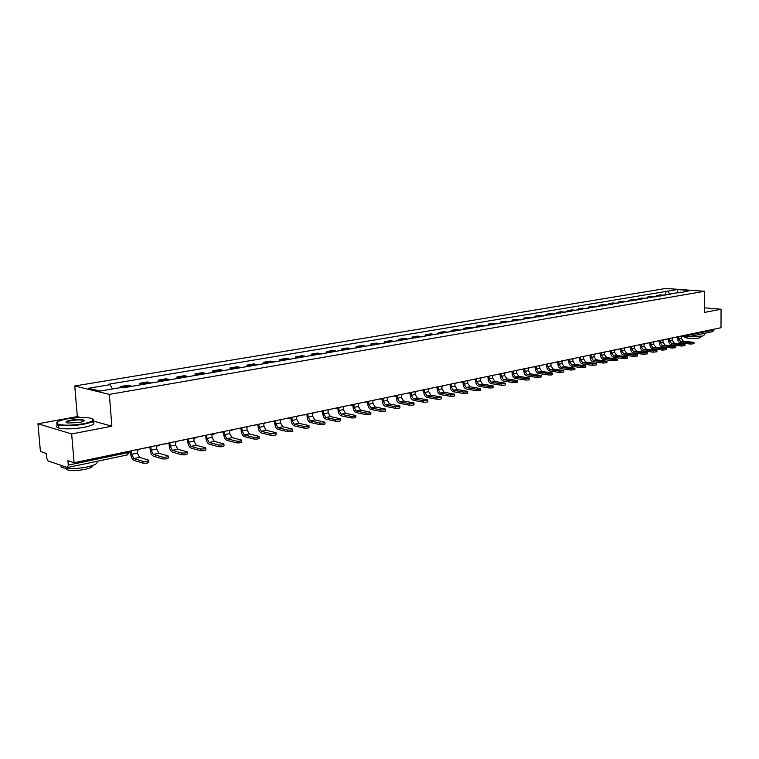 <?xml version="1.0" encoding="UTF-8"?>
<svg xmlns="http://www.w3.org/2000/svg" width="759" height="759" viewBox="0 0 759 759"><rect width="100%" height="100%" fill="white"/><g stroke="black" fill="none" stroke-linecap="round" stroke-linejoin="round"><path stroke-width="1.14" d="M37.95 423.788L71.65 433.939L74.088 462.743L721.003 327.736L721.05 309.245L704.447 312.433L704.456 291.295L665.88 288.439L74.752 385.98L77.323 416.587L37.95 423.788L40.417 451.472L46.176 453.398L46.565 457.724L48.121 460.96L67.485 467.535L68.301 465.115L128.148 452.592L129.334 451.216M71.65 433.939L111.867 426.216L109.343 394.386L704.456 291.295M74.088 462.743L67.921 460.685L68.301 465.115M721.05 309.245L704.722 307.85M714.077 329.178L712.891 331.588L687.483 336.939L688.669 335.231L714.077 329.918M664.21 295.431L660.615 294.853L656.734 295.517L660.33 296.086M656.734 296.703L656.734 295.517M655.008 296.997L651.402 296.418L647.455 297.082L651.07 297.67M647.465 298.287L647.455 297.082M645.653 298.6L642.038 298.002L638.034 298.685L641.649 299.283M638.044 299.9L638.034 298.685M636.146 300.222L632.532 299.625L628.461 300.308L632.086 300.915M628.471 301.532L628.461 300.308M626.488 301.873L622.873 301.257L618.737 301.959L622.361 302.575M618.746 303.192L618.737 301.959M616.678 303.543L613.054 302.926L608.851 303.638L612.475 304.264M608.86 304.881L608.851 303.638M606.697 305.251L603.073 304.625L598.804 305.346L602.428 305.981M598.813 306.598L598.804 305.346M596.555 306.978L592.921 306.342L588.586 307.082L592.219 307.718M588.604 308.344L588.586 307.082M586.242 308.742L582.608 308.097L578.197 308.847L581.83 309.492M578.216 310.118L578.197 308.847M575.758 310.535L572.125 309.871L567.628 310.64L571.271 311.304M567.656 311.921L567.628 310.64M565.094 312.357L561.461 311.683L556.888 312.461L560.531 313.135M556.916 313.752L556.888 312.461M554.25 314.207L550.607 313.524L545.958 314.321L549.601 315.004M545.987 315.621L545.958 314.321M543.216 316.095L539.573 315.402L534.839 316.209L538.482 316.901M534.877 317.518L534.839 316.209M531.983 318.012L528.34 317.309L523.53 318.125L527.173 318.827M523.558 319.444L523.53 318.125M520.56 319.956L516.917 319.245L512.021 320.08L515.665 320.791M512.05 321.408L512.021 320.08M508.928 321.949L505.285 321.218L500.304 322.072L503.948 322.793M500.342 323.41L500.304 322.072M497.088 323.97L493.454 323.23L488.379 324.093L492.022 324.833M488.416 325.45L488.379 324.093M485.039 326.028L481.396 325.279L476.235 326.152L479.878 326.911M476.272 327.527L476.235 326.152M472.772 328.125L469.128 327.357L463.872 328.258L467.506 329.017M463.91 329.634L463.872 328.258M460.267 330.26L456.633 329.482L451.282 330.393L454.907 331.171M451.32 331.787L451.282 330.393M447.535 332.433L443.911 331.645L438.455 332.565L442.08 333.362M438.503 333.979L438.455 332.565M434.565 334.643L430.941 333.846L425.382 334.785L429.006 335.592M425.438 336.209L425.382 334.785M421.349 336.901L417.735 336.085L412.071 337.043L415.685 337.869M412.118 338.476L412.071 337.043M407.887 339.207L404.272 338.372L398.494 339.349L402.109 340.193M398.551 340.8L398.494 339.349M394.149 341.55L390.543 340.706L384.661 341.702L388.266 342.556M384.718 343.163L384.661 341.702M380.155 343.941L376.559 343.077L370.553 344.093L374.149 344.966M370.62 345.563L370.553 344.093M365.885 346.379L362.29 345.497L356.17 346.54L359.757 347.423M356.246 348.02L356.17 346.54M351.322 348.865L347.745 347.964L341.503 349.026L345.079 349.927M341.578 350.525L341.503 349.026M336.474 351.398L332.907 350.487L326.541 351.569L330.108 352.489M326.617 353.087L326.541 351.569M321.323 353.988L317.765 353.058L311.275 354.159L314.824 355.098M311.351 355.686L311.275 354.159M305.868 356.626L302.319 355.677L295.687 356.806L299.226 357.764M295.773 358.352L295.687 356.806M290.08 359.32L286.551 358.352L279.786 359.51L283.306 360.478M279.872 361.066L279.786 359.51M273.971 362.071L270.46 361.085L263.544 362.261L267.045 363.257M263.639 363.836L263.544 362.261M257.51 364.88L254.018 363.884L246.96 365.079L250.442 366.094M247.054 366.673L246.96 365.079M240.707 367.754L237.235 366.73L230.024 367.954L233.487 368.988M230.129 369.557L230.024 367.954M223.535 370.686L220.082 369.642L212.719 370.895L216.163 371.948M212.824 372.517L212.719 370.895M205.993 373.684L202.568 372.612L195.035 373.893L198.45 374.974M195.148 375.534L195.035 373.893M188.061 376.749L184.655 375.658L176.961 376.957L180.348 378.058M177.075 378.618L176.961 376.957M169.722 379.879L166.354 378.76L158.479 380.098L161.847 381.227M158.603 381.777L158.479 380.098M150.975 383.077L147.635 381.938L139.58 383.304L142.92 384.452M139.713 385.003L139.58 383.304M131.8 386.35L128.489 385.192L120.254 386.587L123.508 387.716M120.339 387.64L120.254 386.587M670.131 294.416L667.645 291.181L677.322 289.558L690.282 290.526L680.168 292.699M667.645 291.181L108.565 384.253L110.188 384.633L88.547 388.257L100.179 391.075L121.962 387.356L123.641 387.745L680.633 292.168M74.752 385.98L109.343 394.386M77.323 416.587L80.777 417.554M93.262 421.036L111.867 426.216M83.073 421.473L82.978 420.363C80.179 419.718 76.242 419.803 71.175 420.619C67.845 421.264 66.27 421.957 66.441 422.668M665.861 295.147L665.842 291.048M110.188 384.633L112.446 388.978M677.322 289.558L677.958 293.078M690.557 342.831L693.157 342.271L683.385 341.199L680.785 341.749L690.557 342.831L690.557 344.064L680.785 342.973C678.897 342.537 677.853 341.171 677.664 338.865L677.654 337.157M694.02 342.603L694.02 343.713L690.557 344.064M677.389 336.911L678.669 336.939L678.669 338.969L680.785 341.749M677.389 337.205L676.383 337.043M682.54 335.763L681.269 336.398L681.278 338.419L683.385 341.199M681.468 344.795L684.106 344.225L674.315 343.134L671.677 343.694L681.468 344.795L681.468 346.038L671.677 344.928C669.789 344.491 668.745 343.106 668.546 340.782L668.546 339.055M684.96 344.567L684.969 345.677L681.468 346.038M668.252 338.827L669.552 338.846L669.561 340.895L671.677 343.694M668.252 339.121L667.246 338.95M673.48 337.651L672.199 338.296L672.208 340.336L674.315 343.134M672.227 346.797L674.912 346.218L665.112 345.098L662.427 345.668L672.227 346.797L672.237 348.049L662.427 346.92C660.539 346.465 659.486 345.07 659.286 342.726L659.277 341M675.757 346.569L675.766 347.679L672.237 348.049M658.973 340.772L660.292 340.782L660.302 342.84L662.427 345.668M658.973 341.057L657.958 340.895M664.286 339.567L662.977 340.222L662.986 342.281L665.112 345.098M662.844 348.827L665.567 348.239L655.748 347.1L653.025 347.679L662.844 348.827L662.854 350.089L653.034 348.931C651.137 348.476 650.084 347.072 649.884 344.709L649.865 342.964M666.411 348.59L666.411 349.709L662.854 350.089M649.543 342.755L650.88 342.755L650.899 344.823L653.025 347.679M649.543 343.03L648.528 342.859M654.941 341.522L653.613 342.176L653.622 344.254L655.748 347.1M653.3 350.886L656.07 350.288L646.241 349.131L643.471 349.719L653.3 350.886L653.309 352.167L643.48 350.99C641.583 350.525 640.52 349.102 640.321 346.721L640.302 344.966M656.905 350.649L656.905 351.768L653.309 352.167M639.951 344.766L641.317 344.747L641.336 346.844L643.471 349.719M639.96 345.032L638.936 344.861M645.444 343.504L644.097 344.169L644.106 346.256L646.241 349.131M643.604 352.992L647.237 352.584L636.573 351.189L633.756 351.796L643.604 352.992L643.613 354.273L633.774 353.068C631.867 352.603 630.814 351.17 630.596 348.77L630.587 346.996M647.237 352.745L647.247 353.874L643.613 354.273M630.217 346.816L631.602 346.778L631.621 348.893L633.756 351.796M630.217 347.072L629.192 346.891M635.786 345.516L634.42 346.189L634.439 348.296L636.573 351.189M704.703 333.315L704.703 334.691L702.673 336.057L688.527 336.721M701.43 336.275L699.959 337.897C693.384 338.742 688.29 338.59 684.675 337.442L684.675 336.958M704.722 307.348L704.447 309.549M704.722 306.797L704.447 307.499M704.447 307.063L704.447 306.532M66.83 418.968C58.898 420.543 55.692 422.137 57.229 423.75C62.153 425.676 70.9 425.666 83.49 423.721C93.803 421.425 95.871 419.528 89.695 418C83.386 417.165 75.767 417.488 66.83 418.968M93.072 419.243C95.074 420.847 91.962 422.507 83.737 424.205C72.807 425.989 64.268 426.197 58.13 424.822L56.821 424.234L56.859 422.516M70.938 420.135C77.209 419.177 81.555 419.186 83.964 420.154C84.723 420.932 83.158 421.719 79.268 422.516L67.779 423.029C64.619 422.241 65.672 421.283 70.938 420.135M83.775 421.093L82.978 420.363M96.668 461.387C98.366 463.237 95.236 465.087 87.285 466.946C76.441 468.939 67.949 469.128 61.821 467.516L60.284 465.134M92.2 465.637C92.664 466.927 90.302 468.17 85.122 469.356C77.323 470.798 71.213 470.931 66.82 469.755L65.559 468.322M92.294 421.871C96.014 423.522 93.253 425.344 83.993 427.336C73.073 429.139 64.543 429.338 58.396 427.953C56.005 427.127 55.976 426.103 58.301 424.879M83.025 420.913L83.993 420.922M633.746 355.117L637.418 354.709L626.754 353.296L623.889 353.903L633.746 355.117L633.756 356.417L623.898 355.193C621.991 354.709 620.938 353.267 620.72 350.848L620.701 349.055M637.418 354.87L637.427 355.999L633.756 356.417M620.312 348.893L621.716 348.846L621.744 350.971L623.889 353.903M620.312 349.14L619.297 348.96M625.976 347.565L624.581 348.248L624.61 350.373L626.754 353.296M623.718 357.29L627.427 356.872L616.763 355.421L613.851 356.047L623.718 357.29L623.737 358.599L613.87 357.347C611.963 356.863 610.9 355.402 610.682 352.963L610.663 351.161M627.437 357.043L627.446 358.172L623.737 358.599M610.245 351.009L611.678 350.943L611.697 353.087L613.851 356.047M610.245 351.246L609.221 351.066M616.004 349.643L614.591 350.335L614.61 352.48L616.763 355.421M613.528 359.5L617.276 359.064L606.612 357.593L603.652 358.229L613.528 359.5L613.547 360.81L603.661 359.529C601.754 359.045 600.692 357.565 600.473 355.117L600.445 353.296M617.276 359.244L617.295 360.373L613.547 360.81M600.008 353.163L601.46 353.077L601.489 355.24L603.652 358.229M600.008 353.381L598.984 353.201M605.862 351.768L604.42 352.461L604.449 354.614L606.612 357.593M603.158 361.739L606.944 361.293L596.28 359.804L593.272 360.44L603.158 361.739L603.177 363.068L593.291 361.758C591.375 361.265 590.312 359.775 590.085 357.299L590.056 355.468M606.953 361.483L606.963 362.622L603.177 363.068M589.591 355.345L591.071 355.25L591.109 357.432L593.272 360.44M589.601 355.563L588.576 355.373M595.549 353.912L594.088 354.624L594.117 356.796L596.28 359.804M592.608 364.026L596.441 363.561L585.777 362.043L582.722 362.698L592.608 364.026L592.627 365.364L582.741 364.026C580.825 363.523 579.753 362.024 579.525 359.519L579.496 357.669M596.441 363.76L596.46 364.899L592.627 365.364M579.003 357.584L580.512 357.461L580.55 359.652L582.722 362.698M579.003 357.774L577.988 357.584M585.066 356.104L583.576 356.815L583.614 359.007L585.777 362.043M581.887 366.341L585.749 365.876L575.094 364.329L571.982 364.994L581.887 366.341L581.906 367.698L572.001 366.331C570.085 365.819 569.013 364.301 568.785 361.787L568.747 359.918M585.758 366.075L585.777 367.223L581.906 367.698M568.235 359.851L569.762 359.709L569.81 361.92L571.982 364.994M568.235 360.022L567.21 359.832M574.402 358.333L572.884 359.054L572.922 361.265L575.094 364.329M570.967 368.703L574.876 368.219L564.231 366.644L561.062 367.328L570.967 368.703L570.986 370.069L561.081 368.675C559.165 368.153 558.093 366.625 557.856 364.083L557.818 362.204M574.876 368.428L574.895 369.576L570.986 370.069M557.277 362.157L558.833 361.996L558.88 364.225L561.062 367.328M557.277 362.318L556.252 362.119M563.548 360.591L562.011 361.331L562.049 363.552L564.231 366.644M559.857 371.113L563.814 370.61L553.169 369.007L549.943 369.699L559.857 371.113L559.876 372.479L549.971 371.056C548.055 370.534 546.973 368.988 546.736 366.426L546.698 364.529M563.814 370.828L563.833 371.986L559.876 372.479M546.129 364.5L547.713 364.32L547.761 366.569L549.943 369.699M546.129 364.643L545.104 364.443M552.505 362.897L550.939 363.637L550.987 365.885L553.169 369.007M548.548 373.561L552.543 373.048L541.917 371.417L538.634 372.109L548.548 373.561L548.577 374.946L538.662 373.485C536.746 372.954 535.664 371.388 535.418 368.808L535.38 366.891M552.552 373.267L552.571 374.424C552.429 374.927 551.1 375.098 548.577 374.946M534.772 366.882L536.395 366.682L536.442 368.95L538.634 372.109M534.782 367.024L533.757 366.815M541.271 365.24L539.677 365.999L539.725 368.257L541.917 371.417M537.03 376.047C539.592 376.208 540.939 376.037 541.082 375.525L530.465 373.855L527.125 374.576L537.03 376.047L537.068 377.441L527.154 375.961C525.237 375.411 524.146 373.836 523.9 371.227L523.852 369.301M541.082 375.752L541.11 376.919C540.968 377.432 539.621 377.603 537.068 377.441M523.226 369.31L524.867 369.092L524.924 371.379L527.125 374.576M523.226 369.434L522.201 369.225M529.839 367.631L528.217 368.39L528.264 370.677L530.465 373.855M525.313 378.589C527.903 378.75 529.27 378.57 529.403 378.039L518.805 376.35L515.399 377.081L525.313 378.589L525.342 379.993L515.437 378.475C513.52 377.925 512.429 376.331 512.173 373.703L512.126 371.758M529.412 378.286L529.44 379.453C529.298 379.974 527.932 380.155 525.342 379.993M511.471 371.777L513.141 371.54L513.198 373.855L515.399 377.081M511.471 371.891L510.446 371.673M518.198 370.06L516.547 370.828L516.604 373.134L518.805 376.35M513.378 381.17C516.006 381.331 517.382 381.151 517.515 380.61L506.936 378.883L503.473 379.623L513.378 381.17L513.416 382.593L503.502 381.037C501.585 380.477 500.494 378.864 500.238 376.208L500.19 374.253M517.524 380.866L517.553 382.024C517.42 382.574 516.035 382.754 513.416 382.593M499.498 374.291L501.196 374.035L501.263 376.369L503.473 379.623M499.498 374.396L498.473 374.178M506.348 372.536L504.669 373.314L504.726 375.639L506.936 378.883M501.225 383.798C503.881 383.969 505.276 383.779 505.409 383.219L494.849 381.464L491.32 382.223L501.225 383.798L501.263 385.23L491.358 383.646C489.441 383.067 488.35 381.445 488.084 378.769L488.028 376.796M505.418 383.485L505.447 384.652C505.314 385.211 503.919 385.401 501.263 385.23M487.306 376.853L489.043 376.578L489.109 378.931L491.32 382.223M487.306 376.938L486.282 376.72M494.28 375.05L492.572 375.838L492.638 378.191L494.849 381.464M488.834 386.473C491.538 386.654 492.952 386.454 493.075 385.885L482.534 384.101L478.938 384.86L488.834 386.473L488.881 387.925L478.986 386.303C477.069 385.714 475.969 384.082 475.703 381.379L475.646 379.377M493.084 386.16L493.113 387.327C492.989 387.906 491.576 388.096 488.881 387.925M474.887 379.453L476.652 379.168L476.728 381.54L478.938 384.86M474.887 379.538L473.863 379.377L474.84 379.424M481.984 377.612L480.248 378.418L480.324 380.781L482.534 384.101M476.225 389.206C478.957 389.386 480.39 389.187 480.513 388.599L469.992 386.777L466.33 387.555L476.225 389.206L476.263 390.667L466.377 389.006C464.461 388.418 463.369 386.758 463.094 384.035L463.028 382.014M480.523 388.883L480.551 390.05C480.428 390.638 479.005 390.847 476.263 390.667M462.24 382.109L464.034 381.805L464.11 384.196L466.33 387.555M462.24 382.185L461.216 381.967M469.47 380.231L467.705 381.037L467.772 383.428L469.992 386.777M463.369 391.986C466.14 392.175 467.591 391.957 467.705 391.359L457.212 389.509L453.484 390.297L463.369 391.986L463.417 393.466L453.531 391.758C451.624 391.16 450.523 389.49 450.248 386.739L450.172 384.709M467.715 391.653L467.753 392.83C467.639 393.437 466.187 393.646 463.417 393.466M449.347 384.813L451.188 384.49L451.263 386.91L453.484 390.297M456.719 382.887L454.916 383.712L454.992 386.122L457.212 389.509M450.267 394.822C453.076 395.012 454.546 394.794 454.66 394.177L444.195 392.289L440.4 393.096L450.267 394.822L450.315 396.312L440.448 394.576C438.531 393.959 437.44 392.27 437.156 389.49L437.08 387.441M454.669 394.481L454.707 395.657C454.594 396.283 453.132 396.502 450.315 396.312M436.216 387.564L438.085 387.232L438.171 389.671L440.4 393.096M443.721 385.6L441.89 386.435L441.975 388.864L444.195 392.289M436.909 397.716C439.765 397.906 441.245 397.678 441.358 397.042L430.932 395.116L427.051 395.951L436.909 397.716L436.956 399.215L427.108 397.431C425.201 396.815 424.101 395.107 423.807 392.299L423.731 390.23M441.368 397.365L441.406 398.541C441.302 399.177 439.822 399.405 436.956 399.215M422.829 390.363L424.736 390.022L424.822 392.479L427.051 395.951M430.486 388.361L428.607 389.215L428.702 391.663L430.932 395.116M423.285 400.657C426.188 400.856 427.697 400.629 427.801 399.974L417.403 398.01L413.456 398.854L423.285 400.657L423.342 402.175L413.513 400.354C411.606 399.727 410.505 397.991 410.211 395.164L410.126 393.077M427.81 400.306L427.848 401.483C427.744 402.137 426.245 402.365 423.342 402.175M409.186 393.219L411.122 392.868L411.217 395.354L413.456 398.854M416.985 391.179L415.078 392.042L415.173 394.519L417.403 398.01M409.405 403.665C412.346 403.864 413.864 403.627 413.968 402.953L403.617 400.951L399.585 401.815L409.405 403.665L409.462 405.192L399.651 403.333C397.744 402.687 396.644 400.942 396.34 398.086L396.255 395.98M413.978 403.304L414.025 404.481C413.93 405.154 412.403 405.391 409.462 405.192M395.268 396.122L397.251 395.771L397.355 398.276L399.585 401.815M403.228 394.054L401.283 394.927L401.378 397.422L403.617 400.951M395.24 406.729C398.228 406.928 399.765 406.691 399.86 405.999L389.557 403.959L385.449 404.832L395.24 406.729L395.297 408.276L385.506 406.369C383.608 405.714 382.508 403.949 382.194 401.065L382.109 398.93M399.879 406.359L399.927 407.536C399.832 408.228 398.285 408.475 395.297 408.276M381.075 399.082L383.096 398.722L383.21 401.255L385.449 404.832M389.196 396.985L387.213 397.868L387.318 400.391L389.557 403.959M380.79 409.86C383.826 410.059 385.382 409.813 385.477 409.101L375.212 407.023L371.018 407.915L380.79 409.86L380.857 411.416L371.085 409.462C369.197 408.797 368.087 407.014 367.773 404.101L367.679 401.947M385.496 409.471L385.544 410.657C385.449 411.369 383.893 411.625 380.857 411.416M366.606 402.109L368.665 401.739L368.779 404.291L371.018 407.915M374.88 399.974L372.859 400.866L372.973 403.409L375.212 407.023M366.047 413.048C369.121 413.257 370.705 413 370.8 412.27L360.582 410.145L356.303 411.055L366.047 413.048L366.113 414.623L356.379 412.621C354.481 411.947 353.381 410.135 353.058 407.194L352.963 405.021M370.819 412.659L370.866 413.835C370.781 414.566 369.197 414.831 366.113 414.623M351.844 405.183L353.941 404.822L354.064 407.393L356.303 411.055M360.278 403.02L358.22 403.921L358.343 406.492L360.582 410.145M350.99 416.302C354.121 416.52 355.734 416.245 355.819 415.496L345.649 413.332L341.284 414.272L350.99 416.302L351.066 417.896L341.36 415.837C339.482 415.154 338.372 413.323 338.049 410.353L337.945 408.162M355.838 415.904L355.886 417.08C355.81 417.839 354.197 418.105 351.066 417.896M336.778 408.323L338.922 407.962L339.045 410.562L341.284 414.272M345.392 406.122L343.286 407.052L343.41 409.642L345.649 413.332M335.63 419.632C338.818 419.841 340.44 419.566 340.525 418.797L330.421 416.587L325.962 417.545L335.63 419.632L335.715 421.236L326.047 419.129C324.169 418.427 323.059 416.577 322.727 413.579L322.613 411.369M340.544 419.215L340.601 420.401C340.525 421.169 338.893 421.454 335.715 421.236M321.399 411.52L323.59 411.16L323.723 413.797L325.962 417.545M330.184 409.3L328.04 410.23L328.173 412.858L330.421 416.587M319.947 423.019C323.182 423.237 324.833 422.953 324.909 422.165L314.862 419.907L310.317 420.884L319.947 423.019L320.032 424.642L310.403 422.488C308.534 421.776 307.423 419.907 307.082 416.871L306.968 414.642M324.937 422.592L324.994 423.778C324.918 424.575 323.268 424.86 320.032 424.642M305.697 414.784L307.936 414.433L308.078 417.089L310.317 420.884M314.672 412.535L312.49 413.484L312.623 416.131L314.862 419.907M303.932 426.492C307.215 426.71 308.894 426.416 308.97 425.6L298.989 423.304L294.35 424.29L303.932 426.492L304.027 428.123L294.435 425.913C292.566 425.192 291.465 423.294 291.114 420.239L290.991 417.981M308.989 426.055L309.055 427.232C308.979 428.057 307.31 428.351 304.027 428.123M289.672 418.105L291.959 417.773L292.101 420.458L294.35 424.29M298.837 415.837L296.598 416.805L296.75 419.48L298.989 423.304M287.576 430.03C290.915 430.258 292.613 429.955 292.68 429.11L282.775 426.767L278.031 427.782L287.576 430.03L287.67 431.681L278.126 429.414C276.267 428.674 275.166 426.757 274.805 423.664L274.682 421.387M292.708 429.575L292.775 430.761C292.708 431.605 291.001 431.909 287.67 431.681M273.297 421.501L275.64 421.188L275.792 423.901L278.031 427.782M282.661 419.215L280.384 420.192L280.536 422.896L282.775 426.767M270.859 433.645C274.255 433.873 275.982 433.56 276.048 432.696L266.21 430.306L261.371 431.34L270.859 433.645L270.954 435.315L261.466 432.991C259.616 432.241 258.515 430.296 258.155 427.175L258.013 424.869M276.077 433.18L276.143 434.366C276.077 435.23 274.35 435.552 270.954 435.315M256.57 424.955L258.971 424.67L259.132 427.412L261.371 431.34M266.143 422.668L263.809 423.655L263.971 426.387L266.21 430.306M253.781 437.345C257.225 437.573 258.98 437.25 259.047 436.368L249.294 433.92L244.341 434.973L253.781 437.345L253.886 439.025L244.445 436.643C242.605 435.875 241.504 433.911 241.134 430.761L240.992 428.427M259.075 436.861L259.151 438.047C259.085 438.939 257.329 439.262 253.886 439.025M239.483 428.484L241.931 428.228L242.102 430.998L244.341 434.973M249.265 426.188L246.884 427.194L247.054 429.955L249.294 433.92M236.324 441.121C239.825 441.358 241.609 441.017 241.675 440.116L231.998 437.611L226.941 438.693L236.324 441.121L236.428 442.829L227.055 440.381C225.224 439.594 224.123 437.611 223.744 434.414L223.592 432.07M241.704 440.628L241.779 441.814C241.713 442.725 239.929 443.066 236.428 442.829M222.026 432.08L224.531 431.871L224.711 434.66L226.941 438.693M232.017 429.784L232.055 430.296L229.588 430.808L229.768 433.598L231.998 437.611M218.469 444.983C222.036 445.22 223.848 444.878 223.905 443.939L214.332 441.387L209.161 442.488L218.469 444.983L218.583 446.709L209.275 444.195C207.454 443.398 206.353 441.387 205.964 438.161L205.812 435.78M223.943 444.47L224.019 445.656C223.962 446.605 222.15 446.947 218.583 446.709M204.171 435.751L206.742 435.59L206.922 438.417L209.161 442.488M214.389 433.465L214.427 433.987L211.913 434.509L212.093 437.326L214.332 441.387M200.215 448.93C203.839 449.176 205.68 448.816 205.736 447.857L196.258 445.248L190.974 446.377L200.215 448.93L200.329 450.675L191.088 448.104C189.285 447.288 188.194 445.248 187.796 441.985L187.625 439.584M205.774 448.408L205.86 449.594C205.793 450.561 203.953 450.922 200.329 450.675M185.917 439.499L188.545 439.395L188.744 442.25L190.974 446.377M196.372 437.222L196.41 437.744L193.839 438.285L194.029 441.131L196.258 445.248M181.534 452.971C185.224 453.218 187.103 452.857 187.16 451.861L177.786 449.195L172.378 450.343L181.534 452.971L181.657 454.736L172.502 452.089C170.709 451.263 169.618 449.195 169.21 445.903L169.029 443.474M187.198 452.43L187.283 453.616C187.226 454.613 185.348 454.983 181.657 454.736M164.418 443.892L169.94 443.284L170.149 446.169L172.378 450.343M167.284 443.835L166.79 443.702M177.948 441.074L177.986 441.596L175.357 442.146L175.557 445.03L177.786 449.195M162.426 457.108C166.183 457.364 168.09 456.975 168.147 455.96L158.878 453.227L153.346 454.413L162.426 457.108L162.559 458.891L153.479 456.178C151.705 455.324 150.614 453.237 150.197 449.897L150.016 447.449M168.194 456.548L168.28 457.734C168.213 458.759 166.306 459.148 162.559 458.891M148.157 447.288L148.195 447.829L150.918 447.26L151.126 450.172L153.346 454.413M148.195 447.829L147.644 447.668M159.105 445.002L159.143 445.542L156.449 446.102L156.658 449.005L158.878 453.227M142.872 461.339C146.696 461.595 148.631 461.197 148.688 460.153L139.542 457.364L133.878 458.569L142.872 461.339L143.005 463.142L134.02 460.352C132.256 459.489 131.174 457.364 130.747 453.996L130.557 451.51M148.736 460.76L148.83 461.946C148.764 462.999 146.829 463.398 143.005 463.142M129.514 451.728L131.44 451.33L131.668 454.28L133.878 458.569M139.817 449.024L139.865 449.565L137.104 450.144L137.332 453.085L139.542 457.364M685.121 335.222L688.669 335.231L688.669 334.482M685.965 335.051L686.819 336.949L687.483 336.939L681.392 336.37M141.724 383.779L149.779 382.413M160.642 380.563L168.517 379.225M179.143 377.413L186.847 376.103M197.236 374.329L204.769 373.048M214.93 371.322L222.311 370.06M232.254 368.371L239.474 367.138M249.208 365.487L256.267 364.282M265.802 362.66L272.718 361.483M282.054 359.889L288.828 358.741M297.974 357.176L304.606 356.047M313.562 354.529L320.061 353.419M328.837 351.92L335.212 350.838M343.808 349.377L350.06 348.315M358.485 346.872L364.614 345.838M372.878 344.425L378.883 343.4M386.986 342.024L392.877 341.019M400.828 339.671L406.606 338.685M414.405 337.357L420.069 336.389M427.725 335.089L433.285 334.14M440.799 332.859L446.254 331.93M453.626 330.677L458.986 329.767M466.225 328.533L471.481 327.641M478.587 326.427L483.758 325.545M490.731 324.359L495.807 323.495M502.657 322.328L507.648 321.484M514.374 320.336L519.27 319.501M525.892 318.372L530.702 317.556M537.201 316.446L541.926 315.64M548.321 314.558L552.969 313.761M559.25 312.699L563.814 311.921M569.99 310.867L574.478 310.099M580.55 309.065L584.971 308.315M590.938 307.3L595.284 306.56M601.156 305.564L605.426 304.833M611.204 303.847L615.397 303.135M621.08 302.167L625.217 301.465M630.805 300.507L634.875 299.814M640.378 298.885L644.382 298.202M649.799 297.281L653.736 296.608M659.068 295.697L662.949 295.042M122.37 387.081L130.614 385.676M677.493 336.816L678.091 336.958M668.318 338.732L668.926 338.865M659.002 340.677L659.618 340.81M649.524 342.651L650.15 342.793M639.903 344.662L640.539 344.804M630.112 346.702L630.767 346.844M620.169 348.779L620.824 348.922M610.056 350.886L610.72 351.028M599.771 353.039L600.454 353.172M589.307 355.221L589.999 355.364M578.671 357.442L579.373 357.584M567.846 359.7L568.567 359.842M556.831 361.996L557.561 362.138M545.626 364.339L546.366 364.472M534.222 366.72L534.981 366.853M522.609 369.14L523.378 369.282M510.788 371.606L511.575 371.749M498.748 374.121L499.555 374.253M486.491 376.673L487.306 376.815M474.005 379.282L476.32 378.798M461.282 381.938L462.136 382.071M448.322 384.642L449.186 384.785M435.106 387.403L435.989 387.536M424.063 389.709L421.606 390.221L422.545 390.344M410.353 392.564L408.835 393.209M396.388 395.486L393.921 395.999L394.851 396.132M382.138 398.456L379.652 398.978L380.591 399.111M367.603 401.492L365.088 402.014L366.047 402.147M352.764 404.585L350.241 405.116L351.208 405.249M335.051 408.285L336.066 408.418M322.186 410.97L319.605 411.511L320.602 411.644M303.761 414.812L304.824 414.945M287.623 418.181L288.705 418.313M271.143 421.624L271.836 421.786M254.303 425.135L255.005 425.306M237.093 428.731L237.804 428.892M219.503 432.402L220.224 432.564M201.524 436.15L202.255 436.321M183.128 439.992L183.868 440.154M164.323 443.911L165.073 444.081M145.083 447.933L145.832 448.095M128.062 451.482L127.265 454.945L67.485 467.535M681.278 338.419L678.669 338.969M672.208 340.336L669.561 340.895M662.986 342.281L660.302 342.84M653.622 344.254L650.899 344.823M644.106 346.256L641.336 346.844M634.439 348.296L631.621 348.893M624.61 350.373L621.744 350.971M614.61 352.48L611.697 353.087M604.449 354.614L601.489 355.24M594.117 356.796L591.109 357.432M583.614 359.007L580.55 359.652M572.922 361.265L569.81 361.92M562.049 363.552L558.88 364.225M550.987 365.885L547.761 366.569M539.725 368.257L536.442 368.95M528.264 370.677L524.924 371.379M516.604 373.134L513.198 373.855M504.726 375.639L501.263 376.369M492.638 378.191L489.109 378.931M480.324 380.781L476.728 381.54M467.772 383.428L464.11 384.196M454.992 386.122L451.263 386.91M441.975 388.864L438.171 389.671M428.702 391.663L424.822 392.479M415.173 394.519L411.217 395.354M401.378 397.422L397.355 398.276M387.318 400.391L383.21 401.255M372.973 403.409L368.779 404.291M358.343 406.492L354.064 407.393M343.41 409.642L339.045 410.562M328.173 412.858L323.723 413.797M312.623 416.131L308.078 417.089M296.75 419.48L292.101 420.458M280.536 422.896L275.792 423.901M263.971 426.387L259.132 427.412M247.054 429.955L242.102 430.998M229.768 433.598L224.711 434.66M212.093 437.326L206.922 438.417M194.029 441.131L188.744 442.25M175.557 445.03L170.149 446.169M156.658 449.005L151.126 450.172M137.332 453.085L131.668 454.28M677.151 336.882L679.447 336.408M667.986 338.799L670.292 338.315M658.67 340.744L660.985 340.26M649.211 342.717L651.535 342.233M639.59 344.728L641.924 344.235M629.809 346.768L632.152 346.275M619.866 348.836L622.219 348.353M609.762 350.952L612.124 350.459M599.487 353.096L601.859 352.603M589.041 355.278L591.422 354.776M578.405 357.489L580.796 356.996M567.599 359.747L569.99 359.254M556.594 362.043L559.004 361.54M545.398 364.386L547.818 363.874M534.004 366.758L536.423 366.255M522.41 369.178L524.839 368.675M510.598 371.644L513.037 371.132M498.578 374.149L501.025 373.646M486.339 376.711L488.787 376.198M461.168 381.957L463.626 381.445M448.227 384.661L450.685 384.149M435.04 387.413L437.497 386.9M335.08 408.276L337.632 407.744M303.809 414.803L306.408 414.262M287.67 418.171L290.308 417.621M271.2 421.606L273.857 421.055M254.36 425.125L257.045 424.566M237.159 428.712L239.872 428.142M219.579 432.383L222.33 431.805M201.609 436.131L204.38 435.552M183.223 439.973L186.031 439.385M145.187 447.905L148.071 447.307M127.322 454.926L129.41 452.174M684.675 336.721L684.675 337.442M57.229 423.75L56.821 424.234M83.566 420.628L83.964 420.154M61.821 467.516L61.65 465.609M66.707 468.436L66.82 469.755M58.396 427.953L58.13 424.822"/></g></svg>
